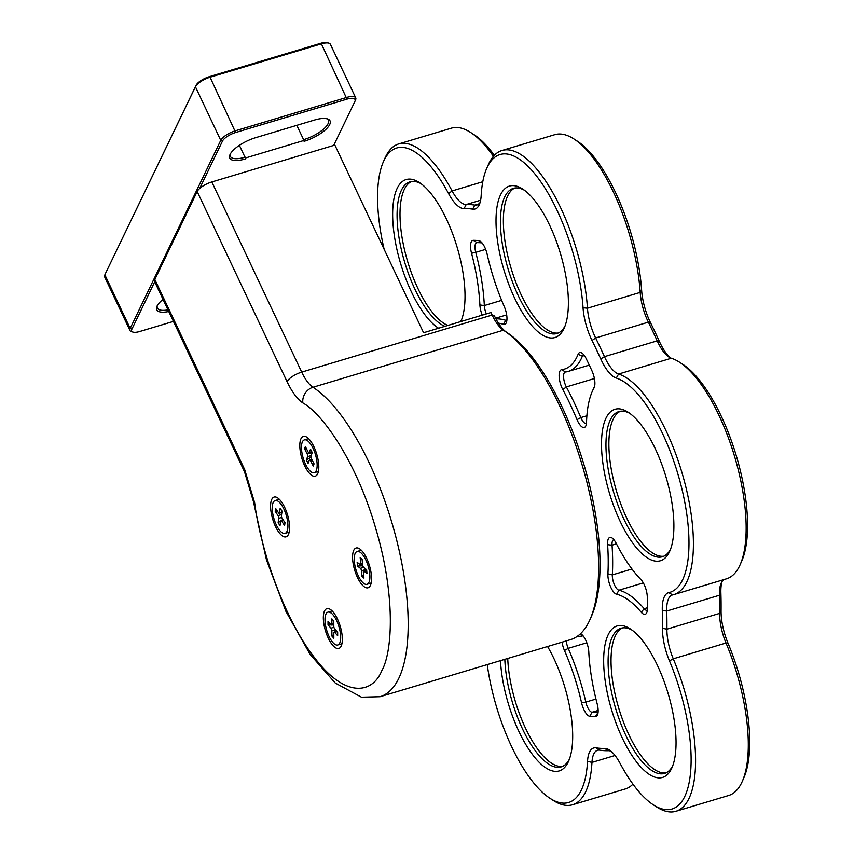 <?xml version="1.0" encoding="UTF-8"?>
<svg xmlns="http://www.w3.org/2000/svg" width="854" height="854" viewBox="0 0 854 854"><rect width="100%" height="100%" fill="white"/><g stroke="black" fill="none" stroke-linecap="round" stroke-linejoin="round"><path stroke-width="1.28" d="M570.504 639.646A164.737 61.285 -106.7 0 0 590.071 619.374A164.737 61.285 -106.7 0 0 581.926 464.256A164.737 61.285 -106.7 0 0 503.412 330.21A164.737 61.285 -106.7 0 0 503.401 330.21L312.98 387.268A164.737 61.285 73.3 0 1 399.928 553.979A164.737 61.285 73.3 0 1 380.083 696.715L570.504 639.646M590.071 619.374L591.662 615.745A161.449 60.058 -106.7 0 0 583.677 463.722A161.449 60.058 -106.7 0 0 506.742 332.366A161.449 60.058 -106.7 0 0 506.732 332.355L503.433 330.22L506.742 332.366A36.242 13.483 -106.7 0 1 494.466 315.969L492.139 315.041A32.943 12.255 -106.7 0 0 503.401 330.199A32.943 12.255 -106.7 0 0 503.401 330.21L503.401 330.199M254.684 502.91L244.703 469.647L154.82 279.493L197.178 191.531L287.072 381.685C292.079 392.114 297.341 399.192 302.85 402.917C322.513 413.784 356.193 460.946 375.632 528.071C395.69 595.024 392.648 651.858 381.749 670.764C372.622 693.427 345.475 699.287 313.717 656.609C281.873 615.264 259.691 544.233 254.684 502.91A13.184 4.59 171.9 0 1 253.36 501.255L266.469 559.872L285.898 611.336L310.151 654.452L335.27 683.051L361.477 697.195L380.083 696.715M370.369 585.47A20.752 7.718 -106.7 0 0 370.487 585.225A20.752 7.718 -106.7 0 0 369.462 565.679A20.752 7.718 -106.7 0 0 359.566 548.791A20.752 7.718 -106.7 0 0 354.591 569.853A20.752 7.718 -106.7 0 0 370.369 585.47M288.396 534.529A20.752 7.718 -106.7 0 0 288.513 534.284A20.752 7.718 -106.7 0 0 287.488 514.738A20.752 7.718 -106.7 0 0 277.593 497.85A20.752 7.718 -106.7 0 0 272.618 518.912A20.752 7.718 -106.7 0 0 288.396 534.529M317.613 473.863A20.752 7.718 -106.7 0 0 317.731 473.618A20.752 7.718 -106.7 0 0 316.706 454.072A20.752 7.718 -106.7 0 0 306.81 437.184A20.752 7.718 -106.7 0 0 301.836 458.246A20.752 7.718 -106.7 0 0 317.613 473.863M341.152 646.136A20.752 7.718 -106.7 0 0 341.269 645.88A20.752 7.718 -106.7 0 0 340.244 626.334A20.752 7.718 -106.7 0 0 330.349 609.446A20.752 7.718 -106.7 0 0 325.374 630.519A20.752 7.718 -106.7 0 0 341.152 646.136M302.85 402.917A13.184 11.209 122.9 0 1 312.98 387.268A32.943 12.255 73.3 0 1 301.708 372.109L211.824 181.955L334.864 145.073L423.573 332.729L490.954 312.532L492.139 315.041L301.708 372.109A13.184 4.612 154.7 0 0 287.072 381.685M154.82 279.493A13.184 4.612 154.7 0 0 154.617 281.606L244.511 471.771A13.184 4.612 154.7 0 1 244.703 469.647M211.824 181.955A13.184 4.612 154.7 0 0 197.178 191.531M333.69 145.426L354.88 101.445A11.86 4.153 154.7 0 0 354.944 101.306A11.86 4.153 154.7 0 0 346.959 99.149L235.64 132.509A11.86 4.153 154.7 0 0 222.456 141.134L199.633 188.531M154.713 281.799L131.879 329.185A11.86 4.153 154.7 0 0 133.149 332.131A11.86 4.153 154.7 0 0 139.8 331.48L173.437 321.403M168.75 311.496A23.069 8.081 -25.3 0 1 156.933 306.34A23.069 8.081 -25.3 0 1 163.029 299.391M245.493 158.887A23.069 8.081 -25.3 0 1 229.982 154.681A23.069 8.081 -25.3 0 1 255.72 137.654L314.315 120.094A23.069 8.081 -25.3 0 1 327.242 118.834A23.069 8.081 -25.3 0 1 326.228 129.05A23.069 8.081 -25.3 0 1 304.088 141.326M296.818 125.335L303.971 140.462L245.376 158.022L239.376 145.329M354.997 101.178L355.52 99.982A13.184 4.612 154.7 0 0 355.595 99.833A13.184 4.612 154.7 0 0 355.723 97.858A13.184 4.612 154.7 0 0 346.724 97.42L235.405 130.79A13.184 4.612 154.7 0 0 220.759 140.366L130.182 328.416A13.184 4.612 154.7 0 0 129.989 330.541A13.184 4.612 154.7 0 0 131.591 331.694L133.149 332.131M157.317 305.572A21.745 7.611 154.7 0 0 157.371 308.102A21.745 7.611 154.7 0 0 167.982 309.863M303.853 139.597A21.745 7.611 154.7 0 0 328.331 120.297A21.745 7.611 154.7 0 0 326.506 118.685M230.367 153.912A21.745 7.611 154.7 0 0 230.42 156.442A21.745 7.611 154.7 0 0 245.258 157.157M235.64 132.509L210.073 77.212L321.403 43.853L346.959 99.149M355.723 97.858L330.391 44.291A13.184 4.612 154.7 0 0 328.79 43.138A13.184 4.612 154.7 0 0 321.403 43.853L320.581 43.34L209.262 76.711A11.86 4.153 154.7 0 0 196.078 85.325L195.438 86.798L220.759 140.366L222.456 141.134M131.879 329.185L130.182 328.416L104.861 274.849A13.184 4.612 154.7 0 0 104.796 274.999A13.184 4.612 154.7 0 0 104.668 276.974L129.989 330.541M105.384 273.654A11.86 4.153 154.7 0 1 105.448 273.526A11.86 4.153 154.7 0 1 105.512 273.387L195.438 86.798A13.184 4.612 154.7 0 1 210.073 77.212L209.262 76.711M328.79 43.138L327.231 42.7A11.86 4.153 154.7 0 0 320.581 43.34M105.512 273.387L196.078 85.325M358.264 575.777A17.133 6.373 -106.7 0 0 366.985 584.307A17.133 6.373 -106.7 0 0 368.17 566.063A17.133 6.373 -106.7 0 0 357.143 551.481A17.133 6.373 -106.7 0 0 358.264 575.777M362.085 559.178L362.651 564.964A1.975 0.737 -106.7 0 0 363.708 567.44L366.612 569.714L366.985 573.493L364.082 571.219A1.975 0.737 -106.7 0 0 363.687 571.102A1.975 0.737 -106.7 0 0 363.366 572.297L363.932 578.094L362.043 576.61L361.477 570.814A1.975 0.737 -106.7 0 0 360.409 568.348L357.516 566.074L357.143 562.284L360.046 564.558A1.975 0.737 -106.7 0 0 360.441 564.686A1.975 0.737 -106.7 0 0 360.762 563.48L360.185 557.683L362.085 559.178M366.985 584.307L370.209 583.335A17.133 6.373 -106.7 0 0 371.223 582.748M361.541 550.456A17.133 6.373 -106.7 0 0 360.367 550.51L357.143 551.481M357.516 566.074L362.811 565.786M366.398 570.291L366.323 569.479M362.043 576.61L363.644 575.116M325.982 614.047A17.133 6.373 -106.7 0 0 327.797 633.508A17.133 6.373 -106.7 0 0 337.768 644.962A17.133 6.373 -106.7 0 0 338.953 626.729A17.133 6.373 -106.7 0 0 327.925 612.147A17.133 6.373 -106.7 0 0 325.982 614.047M333.797 621.05L333.807 626.313A1.975 0.737 -106.7 0 0 334.715 628.939L337.661 632.259L337.672 635.696L334.715 632.376A1.975 0.737 -106.7 0 0 334.149 632.088A1.975 0.737 -106.7 0 0 333.818 632.974L333.829 638.237L331.896 636.059L331.886 630.796A1.975 0.737 -106.7 0 0 330.978 628.17L328.021 624.85L328.021 621.413L330.968 624.733A1.975 0.737 -106.7 0 0 331.533 625.021A1.975 0.737 -106.7 0 0 331.875 624.135L331.864 618.872L333.797 621.05M337.768 644.962L340.981 644.001A17.133 6.373 -106.7 0 0 341.995 643.404M332.323 611.112A17.133 6.373 -106.7 0 0 331.149 611.176L327.925 612.147M328.021 624.85L331.192 624.936M331.768 624.947L333.797 625M331.896 636.059L333.818 634.469M276.29 524.836A17.133 6.373 -106.7 0 0 285.012 533.366A17.133 6.373 -106.7 0 0 286.197 515.122A17.133 6.373 -106.7 0 0 275.169 500.54A17.133 6.373 -106.7 0 0 276.29 524.836M282.055 511.162L281.425 515.581A1.975 0.737 -106.7 0 0 282.119 518.282L285.012 522.659L284.596 525.541L281.713 521.164A1.975 0.737 -106.7 0 0 280.955 520.63A1.975 0.737 -106.7 0 0 280.635 521.175L280.016 525.605L278.126 522.744L278.746 518.314A1.975 0.737 -106.7 0 0 278.062 515.624L275.169 511.247L275.575 508.354L278.468 512.731A1.975 0.737 -106.7 0 0 279.226 513.275A1.975 0.737 -106.7 0 0 279.546 512.72L280.165 508.301L282.055 511.162M285.012 533.366L288.236 532.394A17.133 6.373 -106.7 0 0 289.25 531.807M279.568 499.515A17.133 6.373 -106.7 0 0 278.393 499.569L275.169 500.54M275.169 511.247L277.667 511.514M278.126 522.744L280.688 520.94M281.286 520.524L282.877 519.413M305.508 464.17A17.133 6.373 -106.7 0 0 314.229 472.7A17.133 6.373 -106.7 0 0 315.414 454.456A17.133 6.373 -106.7 0 0 304.387 439.874A17.133 6.373 -106.7 0 0 305.508 464.17M312.276 452.673L310.995 455.951A1.975 0.737 -106.7 0 0 311.411 458.566L314.069 463.861L313.237 465.996L310.568 460.701A1.975 0.737 -106.7 0 0 309.607 459.815A1.975 0.737 -106.7 0 0 309.361 460.082L308.08 463.359L306.34 459.9L307.621 456.623A1.975 0.737 -106.7 0 0 307.205 454.008L304.547 448.713L305.38 446.578L308.048 451.873A1.975 0.737 -106.7 0 0 309.009 452.759A1.975 0.737 -106.7 0 0 309.255 452.492L310.536 449.215L312.276 452.673M314.229 472.7L317.453 471.728A17.133 6.373 -106.7 0 0 318.467 471.141M308.785 438.849A17.133 6.373 -106.7 0 0 307.611 438.913L304.387 439.874M304.547 448.713L306.65 449.097M312.19 452.887A1.975 0.737 -106.7 0 0 312.041 452.556L311.731 451.947M306.34 459.9L310.984 457.317M384.151 249.347A112.023 41.675 73.3 0 1 383.382 161.78L384.973 158.15A115.322 42.903 73.3 0 1 398.669 143.952L451.403 128.153A115.322 42.903 73.3 0 1 470.639 132.477L473.97 134.633A112.023 41.675 73.3 0 1 494.349 155.321M480.631 200.22L466.188 204.544L464.085 208.6A280.059 104.177 73.3 0 1 472.636 209.145A36.242 13.483 73.3 0 0 479.35 204.533A36.242 13.483 73.3 0 0 481.165 195.683A112.023 41.675 73.3 0 1 486.737 168.313L488.339 164.683A115.322 42.903 73.3 0 1 502.024 150.485L554.758 134.686A115.322 42.903 73.3 0 1 574.005 139.01L577.325 141.166A112.023 41.675 73.3 0 1 641.632 290.189A36.242 13.483 -106.7 0 0 650.62 322.908A280.059 104.177 73.3 0 1 659.352 341.365A36.242 13.483 -106.7 0 0 670.571 357.954M671.319 358.232L618.584 374.041A32.943 12.255 73.3 0 1 604.461 356.641L657.196 340.842A32.943 12.255 73.3 0 0 668.97 357.1A32.943 12.255 73.3 0 0 671.319 358.232A115.322 42.903 73.3 0 1 679.517 362.213L682.837 364.37A112.023 41.675 73.3 0 1 736.223 455.513A112.023 41.675 73.3 0 1 741.763 561.003L740.172 564.622A115.322 42.903 73.3 0 1 726.476 578.82L673.742 594.619A115.322 42.903 73.3 0 1 672.642 594.918A32.943 12.255 73.3 0 0 672.322 594.992A32.943 12.255 73.3 0 0 666.728 611.048A283.347 105.405 73.3 0 1 666.91 629.174L719.644 613.375L721.064 610.727A36.242 13.483 -106.7 0 0 728.067 643.329A112.023 41.675 73.3 0 1 743.909 777.674L742.318 781.303A115.322 42.903 73.3 0 1 728.622 795.501L675.898 811.3A115.322 42.903 73.3 0 1 656.651 806.977L653.321 804.82A112.023 41.675 73.3 0 1 620.1 763.391A36.242 13.483 73.3 0 0 609.35 749.983A36.242 13.483 73.3 0 0 604.621 748.414A280.059 104.177 73.3 0 1 596.071 747.869L599.721 750.164A32.943 12.255 73.3 0 0 597.522 750.292A32.943 12.255 73.3 0 0 591.971 762.398A115.322 42.903 73.3 0 1 572.532 804.767A115.322 42.903 73.3 0 1 553.285 800.444L549.965 798.287A112.023 41.675 73.3 0 1 487.239 664.604M722.004 581.649A36.242 13.483 -106.7 0 0 720.883 592.815A280.059 104.177 73.3 0 1 721.064 610.727M632.953 784.132A115.322 42.903 73.3 0 1 625.267 788.968L572.532 804.767M728.067 643.329L726.007 642.998A115.322 42.903 73.3 0 1 742.318 781.303M675.898 811.3A115.322 42.903 73.3 0 0 673.272 658.808L726.007 642.998A32.943 12.255 73.3 0 1 719.644 613.375A283.347 105.405 73.3 0 0 719.463 595.238A32.943 12.255 73.3 0 1 721.139 583.25A32.943 12.255 73.3 0 1 724.405 579.439M679.517 362.213A115.322 42.903 73.3 0 1 734.472 456.047A115.322 42.903 73.3 0 1 740.172 564.622M659.352 341.365L657.196 340.842A283.347 105.405 -106.7 0 0 648.367 322.161A32.943 12.255 73.3 0 1 640.201 292.41L641.632 290.189M574.005 139.01A115.322 42.903 73.3 0 1 640.201 292.41L587.467 308.219A32.943 12.255 73.3 0 0 595.633 337.96A283.347 105.405 73.3 0 1 604.461 356.641L600.757 358.926A36.242 13.483 73.3 0 0 616.278 378.066A112.023 41.675 73.3 0 1 681.641 487.815A112.023 41.675 73.3 0 1 668.799 592.623L672.642 594.918M470.639 132.477A115.322 42.903 73.3 0 1 493.431 156.325M485.648 249.368L475.742 252.336A9.885 3.672 73.3 0 1 476.671 242.685A9.885 3.672 73.3 0 1 477.066 242.632A243.817 90.695 73.3 0 1 482.072 242.92M506.881 320.271A9.885 3.672 73.3 0 1 506.71 320.335A9.885 3.672 73.3 0 1 505.76 320.303L506.913 319.962M495.928 318.862A164.737 61.285 73.3 0 1 505.76 320.303L503.465 324.328A13.184 4.9 73.3 0 0 506.283 322.748A13.184 4.9 73.3 0 0 504.234 306.49A112.023 41.675 73.3 0 1 487.143 254.257A13.184 4.9 -106.7 0 0 480.258 241.244A13.184 4.9 -106.7 0 0 478.88 240.689A247.105 91.922 73.3 0 0 473.319 240.337L477.066 242.632M486.385 313.909A9.885 3.672 73.3 0 1 484.325 305.54L501.64 300.352M473.319 240.337A13.184 4.9 73.3 0 0 471.547 253.275L475.742 252.336A115.322 42.903 73.3 0 1 484.325 305.54L479.895 304.953A13.184 4.9 73.3 0 0 482.232 315.147M598.067 712.503A9.885 3.672 73.3 0 1 597.896 712.567A9.885 3.672 73.3 0 1 597.49 712.62A243.817 90.695 73.3 0 1 592.003 712.279A9.885 3.672 73.3 0 1 585.812 702.095L595.964 699.052M586.815 642.763L568.22 648.335A115.322 42.903 73.3 0 1 585.812 702.095L581.563 702.757A13.184 4.9 73.3 0 0 589.815 716.325A247.105 91.922 73.3 0 0 595.377 716.677L598.078 712.449M581.563 702.757A112.023 41.675 73.3 0 0 564.473 650.524L568.22 648.335A9.885 3.672 73.3 0 1 566.255 640.927M583.079 635.835A9.885 3.672 73.3 0 0 582.983 635.846A164.737 61.285 73.3 0 1 577.197 636.401M647.332 610.215A9.885 3.672 73.3 0 1 647.151 610.29A9.885 3.672 73.3 0 1 644.194 608.71L647.417 607.749M643.318 582.898L618.894 590.21A115.322 42.903 73.3 0 1 644.194 608.71L641.226 612.222A13.184 4.9 73.3 0 0 646.734 612.702A13.184 4.9 73.3 0 0 647.417 608.635A247.105 91.922 73.3 0 0 647.3 596.978A13.184 4.9 -106.7 0 0 640.906 579.535A112.023 41.675 73.3 0 1 616.14 543.24A13.184 4.9 73.3 0 0 612.019 537.956A13.184 4.9 73.3 0 0 607.621 544.692A161.449 60.058 73.3 0 1 607.909 573.824L612.339 574.891L631.96 569.02M641.226 612.222A112.023 41.675 73.3 0 0 616.652 594.256L618.894 590.21A9.885 3.672 73.3 0 1 614.304 584.499A9.885 3.672 73.3 0 1 612.339 574.891A164.737 61.285 73.3 0 0 612.051 545.162A9.885 3.672 73.3 0 1 613.695 539.739A9.885 3.672 73.3 0 1 613.877 539.707M584.36 355.552L582.385 356.15A9.885 3.672 73.3 0 1 583.592 354.837A9.885 3.672 73.3 0 1 583.784 354.805M594.405 378.536L566.341 386.937L562.829 389.637A161.449 60.058 73.3 0 1 577.026 419.656A13.184 4.9 73.3 0 0 585.855 425.847A13.184 4.9 73.3 0 0 586.527 422.239A112.023 41.675 73.3 0 1 592.249 391.516L593.85 387.887A115.322 42.903 73.3 0 1 594.662 386.136M586.452 423.37A9.885 3.672 73.3 0 1 586.271 423.435A9.885 3.672 73.3 0 1 580.827 417.574L586.879 415.759M592.249 391.516A112.023 41.675 73.3 0 1 594.021 387.972A13.184 4.9 73.3 0 0 594.224 387.556A13.184 4.9 73.3 0 0 591.95 370.817A247.105 91.922 -106.7 0 0 586.271 358.808A13.184 4.9 73.3 0 0 581.916 353.054A13.184 4.9 73.3 0 0 578.105 354.314L582.385 356.15A115.322 42.903 73.3 0 1 568.241 371.415A115.322 42.903 73.3 0 1 565.487 371.981A9.885 3.672 73.3 0 0 565.252 372.034A9.885 3.672 73.3 0 0 566.341 386.937A164.737 61.285 73.3 0 1 580.827 417.574L577.026 419.656M611.08 751.274A32.943 12.255 73.3 0 0 608.368 750.709A283.347 105.405 73.3 0 1 599.721 750.164M669.472 660.889L673.272 658.808A32.943 12.255 73.3 0 1 666.91 629.174L662.469 628.288A36.242 13.483 73.3 0 0 669.472 660.889A112.023 41.675 73.3 0 1 690.342 774.695A112.023 41.675 73.3 0 1 653.321 804.82M616.278 378.066L618.584 374.041A115.322 42.903 73.3 0 1 685.495 485.542A115.322 42.903 73.3 0 1 673.742 594.619M502.024 150.485A115.322 42.903 73.3 0 1 554.822 196.26A115.322 42.903 73.3 0 1 587.467 308.219L583.047 307.75A36.242 13.483 73.3 0 0 592.025 340.468A280.059 104.177 73.3 0 1 600.757 358.926M480.087 202.505A32.943 12.255 73.3 0 1 477.034 204.96A32.943 12.255 73.3 0 1 474.835 205.099L478.945 203.86M398.669 143.952A115.322 42.903 73.3 0 1 452.108 190.933A32.943 12.255 73.3 0 0 466.188 204.544A283.347 105.405 73.3 0 1 474.835 205.099L472.636 209.145M498.437 323.175A161.449 60.058 73.3 0 1 503.465 324.328M471.547 253.275A112.023 41.675 73.3 0 1 479.895 304.953M580.506 633.711A13.184 4.9 73.3 0 1 581.211 634.084A13.184 4.9 73.3 0 1 588.801 652.061A112.023 41.675 73.3 0 0 597.149 703.739A13.184 4.9 73.3 0 1 597.469 714.979A13.184 4.9 73.3 0 1 595.377 716.677M564.473 650.524A13.184 4.9 73.3 0 1 562.039 642.187M616.652 594.256A13.184 4.9 73.3 0 1 610.525 586.645A13.184 4.9 73.3 0 1 607.909 573.824M562.829 389.637A13.184 4.9 73.3 0 1 559.156 376.753A13.184 4.9 73.3 0 1 561.686 369.686L565.487 371.981M578.105 354.314A112.023 41.675 73.3 0 1 561.686 369.686M615.04 755.48L591.971 762.398L587.541 761.33A112.023 41.675 73.3 0 1 549.965 798.287M587.541 761.33A36.242 13.483 73.3 0 1 596.071 747.869M720.883 592.815L719.463 595.238L666.728 611.048L662.298 610.364A280.059 104.177 73.3 0 1 662.469 628.288M662.298 610.364A36.242 13.483 73.3 0 1 668.799 592.623M486.737 168.313A112.023 41.675 73.3 0 1 541.19 182.34A112.023 41.675 73.3 0 1 583.047 307.75M464.085 208.6A36.242 13.483 73.3 0 1 448.596 193.623L452.108 190.933L482.777 181.742M383.382 161.78A112.023 41.675 73.3 0 1 448.596 193.623M500.487 660.633A79.07 29.42 -106.7 0 0 529.149 749.812A79.07 29.42 -106.7 0 0 568.156 762.142A79.07 29.42 -106.7 0 0 568.593 761.192A79.07 29.42 -106.7 0 0 547.574 646.521M460.818 321.563A79.07 29.42 -106.7 0 0 460.925 321.307A79.07 29.42 -106.7 0 0 457.018 246.849A79.07 29.42 -106.7 0 0 419.335 182.521A79.07 29.42 -106.7 0 0 393.961 232.928A79.07 29.42 -106.7 0 0 438.582 328.235M563.853 328.79A79.07 29.42 -106.7 0 0 564.291 327.84A79.07 29.42 -106.7 0 0 560.384 253.382A79.07 29.42 -106.7 0 0 522.701 189.044A79.07 29.42 -106.7 0 0 503.743 269.309A79.07 29.42 -106.7 0 0 563.853 328.79M669.365 552.004A79.07 29.42 -106.7 0 0 669.803 551.054A79.07 29.42 -106.7 0 0 665.885 476.596A79.07 29.42 -106.7 0 0 628.213 412.258A79.07 29.42 -106.7 0 0 609.244 492.512A79.07 29.42 -106.7 0 0 669.365 552.004M671.511 768.675A79.07 29.42 -106.7 0 0 671.949 767.725A79.07 29.42 -106.7 0 0 668.041 693.267A79.07 29.42 -106.7 0 0 630.359 628.928A79.07 29.42 -106.7 0 0 611.4 709.194A79.07 29.42 -106.7 0 0 671.511 768.675M504.831 659.331A75.782 28.193 -106.7 0 0 522.627 729.188A75.782 28.193 -106.7 0 0 561.185 766.892A75.782 28.193 -106.7 0 0 569.351 759.281M421.022 183.685A75.782 28.193 -106.7 0 0 410.016 181.827A75.782 28.193 -106.7 0 0 414.969 289.303A75.782 28.193 -106.7 0 0 444.955 326.324M460.295 321.723A75.782 28.193 -106.7 0 0 461.694 319.407M524.388 190.218A75.782 28.193 -106.7 0 0 513.382 188.36A75.782 28.193 -106.7 0 0 518.335 295.836A75.782 28.193 -106.7 0 0 556.883 333.54A75.782 28.193 -106.7 0 0 565.06 325.929M629.9 413.432A75.782 28.193 -106.7 0 0 618.883 411.575A75.782 28.193 -106.7 0 0 623.847 519.04A75.782 28.193 -106.7 0 0 662.394 556.755A75.782 28.193 -106.7 0 0 670.571 549.143M632.045 630.103A75.782 28.193 -106.7 0 0 621.039 628.245A75.782 28.193 -106.7 0 0 625.993 735.721A75.782 28.193 -106.7 0 0 664.54 773.425A75.782 28.193 -106.7 0 0 672.717 765.814M507.756 658.455A75.782 28.193 -106.7 0 0 525.562 728.313A75.782 28.193 -106.7 0 0 562.615 766.348M411.511 181.496A75.782 28.193 -106.7 0 0 417.894 288.428A75.782 28.193 -106.7 0 0 447.891 325.438M514.877 188.029A75.782 28.193 -106.7 0 0 521.26 294.961A75.782 28.193 -106.7 0 0 558.324 332.996M620.388 411.244A75.782 28.193 -106.7 0 0 626.772 518.164A75.782 28.193 -106.7 0 0 663.825 556.21M622.534 627.914A75.782 28.193 -106.7 0 0 628.918 734.835A75.782 28.193 -106.7 0 0 665.981 772.881M360.762 563.48L362.459 562.978M360.409 568.348L363.644 567.376M361.477 570.814L366.217 569.394M364.082 571.219L366.686 570.44M331.875 624.135L333.797 623.559M330.978 628.17L333.935 627.284M331.886 630.796L335.419 629.74M334.715 632.376L337.127 631.65M279.546 512.72L281.937 512.005M278.062 515.624L281.574 514.567M278.746 518.314L281.703 517.428M281.713 521.164L283.645 520.588M309.255 452.492L311.795 451.723M307.205 454.008L312.041 452.556M307.621 456.623L311.134 455.577M310.568 460.701L312.233 460.21M650.62 322.908L648.367 322.161L595.633 337.96L592.025 340.468M506.668 314.891L495.587 318.211M589.815 716.325L592.003 712.279L598.152 710.432M616.449 543.838L612.051 545.162L607.621 544.692M481.581 242.376L478.88 240.689M582.983 635.846L580.069 634.116M594.021 387.972L594.405 387.108M608.368 750.709L604.621 748.414M253.36 501.255L244.511 471.771M354.944 101.306L355.595 99.833M156.752 306.789L157.371 308.102M105.448 273.526L104.796 274.999M362.555 564.046L360.441 564.686M366.665 570.216L363.687 571.102M333.797 624.338L331.533 625.021M336.807 631.298L334.149 632.088M281.863 512.485L279.226 513.275M283.218 519.947L280.955 520.63M311.881 451.894L309.009 452.759M311.721 459.185L309.607 459.815M568.241 371.415L589.292 365.106"/></g></svg>

